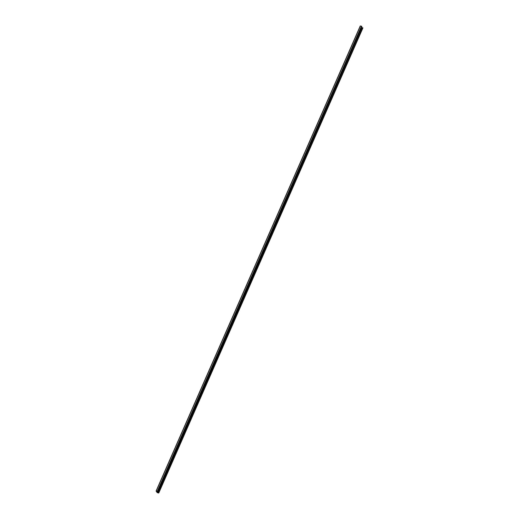 <?xml version="1.0" encoding="UTF-8"?>
<svg xmlns="http://www.w3.org/2000/svg" width="519" height="519" viewBox="0 0 519 519"><rect width="100%" height="100%" fill="white"/><g stroke="black" fill="none" stroke-linecap="round" stroke-linejoin="round"><path stroke-width="0.78" d="M157.627 491.61L157.328 491.24L361.484 26.164L361.827 26.404L157.627 491.61L156.089 491.052L157.186 492.654L158.756 493.024L158.314 492.713L362.547 27.617L158.392 492.7M157.374 491.305L156.219 491.11L157.309 492.68L158.626 492.972L362.547 27.617M362.813 27.805L158.671 492.894M157.471 492.771L361.626 27.695L362.379 27.838M156.148 491.019L360.244 25.976L361.484 26.164M157.309 492.68L361.464 27.604M156.245 491.026L360.4 25.95M157.672 491.48L361.827 26.404M158.756 493.024L362.911 27.948M156.089 491.052L360.244 25.976"/></g></svg>
